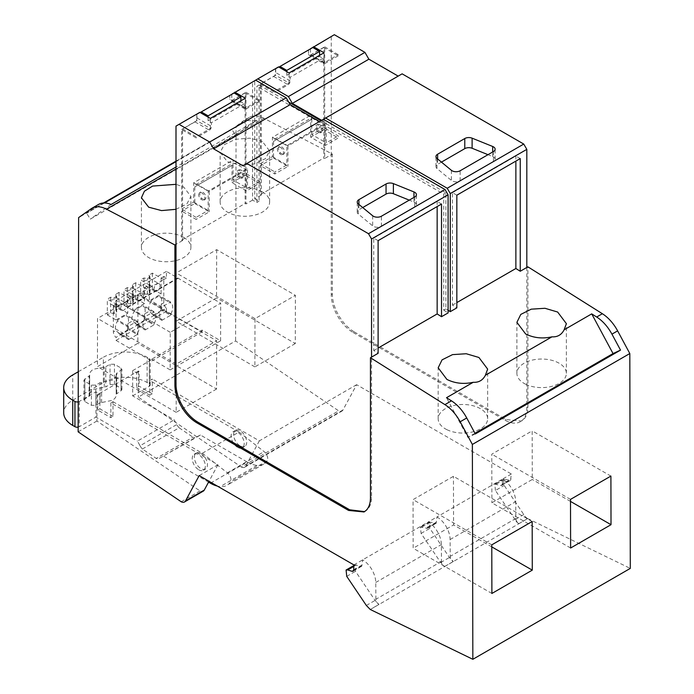 <?xml version="1.0" encoding="UTF-8"?>
<svg xmlns="http://www.w3.org/2000/svg" width="694" height="694" viewBox="0 0 694 694"><rect width="100%" height="100%" fill="white"/><g stroke="black" fill="none" stroke-linecap="round" stroke-linejoin="round"><path stroke-width="0.52" stroke-dasharray="3.47 2.6" d="M475.321 433.95L467.825 437.402L446.511 397.714M370.284 609.497L527.735 518.591A4.112 2.377 60 0 1 527.674 518.565A6.871 3.964 60 0 1 523.797 514.558L504.182 485.444L503.54 479.112L510.515 480.335L511.339 474.011L356.629 384.693L342.957 410.007A7.174 4.147 60 0 1 341.96 411.056A7.174 4.147 60 0 1 338.663 410.857L235.596 340.945L138.314 397.107L241.382 467.027L338.663 410.857M332.357 154.059L331.264 154.693L331.264 294.638A30.926 17.853 60 0 0 335.636 312.317A30.926 17.853 60 0 0 353.133 332.513L354.226 331.879C347.017 327.525 341.188 320.793 336.729 311.684A30.926 17.853 60 0 1 332.357 294.004L332.357 154.059L263.928 118.275A30.926 17.853 60 0 0 249.467 117.303A30.926 17.853 60 0 0 248.678 117.807L236.081 126.681L235.596 340.945M354.226 331.879L506.039 419.532L521.498 421.058L523.528 419.532A30.926 17.853 60 0 0 527.908 406.91L527.908 266.834M527.735 518.591L630.299 568.395M511.339 474.011L502.595 479.06A18.556 10.714 60 0 1 515.711 501.658L515.842 518.479A4.112 2.377 -120 0 0 518.921 523.614A6.871 3.964 60 0 1 515.052 519.606L523.797 514.558M515.052 519.606L495.438 490.493L504.182 485.444M495.438 490.493L494.796 484.16L500.782 485.47L509.535 480.421M500.782 485.47L501.771 485.384L502.361 484.082L511.105 479.034M353.888 564.916L428.241 521.992A18.556 10.714 60 0 1 441.358 544.582L441.488 561.403A4.112 2.377 -120 0 0 444.568 566.538L440.699 562.53L421.084 533.417L420.443 527.084L427.426 528.308L428.241 521.992L436.986 516.935A18.556 10.714 60 0 1 450.102 539.533L450.233 556.354A4.112 2.377 -120 0 0 453.321 561.489L449.443 557.482L429.838 528.368L429.196 522.035L436.17 523.259L436.986 516.935L502.595 479.06L502.361 484.082M110.867 402.928L110.867 417.649L112.992 416.417L112.992 401.696L110.867 402.928L217.951 464.754L199.178 475.598M112.992 401.696L202.31 453.26L239.048 432.05L149.731 380.486L152.264 379.028L152.264 393.75L139.138 386.176L136.614 387.634L136.614 372.912L132.675 370.639L132.675 395.892L174.229 419.879L176.77 424.555L140.032 445.765L137.49 441.089L174.229 419.879M356.629 384.693L259.348 440.855L152.264 379.028M259.348 440.855L245.676 466.168A7.174 4.147 60 0 1 244.678 467.218A7.174 4.147 60 0 1 241.382 467.027M353.133 332.513L504.946 420.165A30.926 17.853 60 0 0 520.405 421.692L521.498 421.067M526.815 267.468L526.815 407.534A30.926 17.853 60 0 1 522.435 420.165A30.926 17.853 60 0 1 520.405 421.692M441.488 561.403L375.879 599.278A4.112 2.377 -120 0 0 378.967 604.413L370.223 609.462M78.214 401.861A3.097 1.787 0 0 0 79.316 401.444L95.937 391.85L99.112 393.68L138.375 371.012L139.138 371.455L139.138 386.176M138.375 371.012L138.314 397.107M240.167 445.904A9.256 5.344 -120 0 0 244.8 446.363A9.256 5.344 -120 0 0 246.214 438.946A9.256 5.344 -120 0 0 240.167 430.792A9.256 5.344 -120 0 0 235.544 430.341A9.256 5.344 -120 0 0 234.121 437.749A9.256 5.344 -120 0 0 240.167 445.904M136.614 387.634L149.731 395.207L149.731 380.486M149.731 395.207L152.264 393.75M239.048 432.05L264.119 451.638A6.185 3.574 60 0 1 267.164 460.859A29.642 17.116 60 0 1 263.755 464.069A29.642 17.116 60 0 1 257.006 465.396A36.183 20.889 60 0 1 247.151 461.978L210.412 483.198M140.032 445.765A9.282 5.352 60 0 0 142.391 449.027L156.254 458.43A9.282 5.352 60 0 0 159.299 458.37L200.471 435.034L247.151 461.978M200.471 435.034L196.038 437.159A9.282 5.352 60 0 1 192.993 437.22L156.254 458.43M142.391 449.027L179.13 427.816L192.993 437.22M179.13 427.816A9.282 5.352 60 0 1 176.77 424.555M237.643 447.361A9.256 5.344 60 0 1 231.596 439.207A9.256 5.344 60 0 1 233.019 431.798A9.256 5.344 60 0 1 237.643 432.258A9.256 5.344 60 0 1 243.689 440.404A9.256 5.344 60 0 1 242.267 447.821A9.256 5.344 60 0 1 237.643 447.361M202.31 453.26L227.38 472.848A6.185 3.574 60 0 1 230.425 482.07A29.642 17.116 60 0 1 227.016 485.279A29.642 17.116 60 0 1 220.267 486.607A36.183 20.889 60 0 1 217.369 486.095M95.937 391.85L95.937 417.103L137.49 441.089M163.732 456.244L208.564 482.13M112.992 416.417L99.875 408.844L99.875 394.123L97.75 395.354L97.75 410.076L110.867 417.649M97.75 395.354L96.987 394.912L99.112 393.68L99.875 394.123M200.904 453.468A9.256 5.344 60 0 1 206.951 461.623A9.256 5.344 60 0 1 205.528 469.031A9.256 5.344 60 0 1 200.904 468.571A9.256 5.344 60 0 1 194.858 460.417A9.256 5.344 60 0 1 196.281 453.009A9.256 5.344 60 0 1 200.904 453.468M217.951 464.754L209.024 481.28M96.987 394.912L96.926 421.006L199.993 490.927A7.174 4.147 -120 0 0 203.29 491.118M198.779 469.803A9.256 5.344 -120 0 0 203.403 470.263A9.256 5.344 -120 0 0 204.825 462.846A9.256 5.344 -120 0 0 198.779 454.691A9.256 5.344 -120 0 0 194.155 454.232A9.256 5.344 -120 0 0 192.732 461.649A9.256 5.344 -120 0 0 198.779 469.803M375.879 599.278L375.758 582.457A18.556 10.714 60 0 0 362.632 559.867L361.817 566.183L354.842 564.959L355.484 571.301L375.09 600.405L378.967 604.413M139.138 371.455L136.614 372.912M132.675 370.639L149.297 361.045A3.097 1.787 0 0 0 150.199 359.787A3.097 1.787 0 0 0 149.297 358.52L147.111 357.254A30.926 17.853 0 0 0 106.65 355.614A30.926 17.853 0 0 0 103.371 357.254L103.371 382.507L72.757 400.186A30.926 17.853 0 0 0 69.912 402.078A30.926 17.853 0 0 0 63.701 412.809M78.283 371.741L103.371 357.254M105.757 366.718L110.034 364.246L114.449 364.246L121.008 368.037L121.927 369.312L116.202 373.919L116.202 394.123C116.531 396.517 115.247 398.59 112.359 400.325L100.118 402.85L95.833 405.322L91.417 405.322L84.85 401.531L83.939 400.256L84.85 398.981L89.673 395.649L89.673 375.445C89.344 373.051 90.619 370.978 93.508 369.243L105.757 366.718L105.757 386.914L110.034 384.45L114.449 384.45L121.008 388.232L121.927 389.508L121.008 390.783L116.202 394.123L116.202 373.919C116.531 376.313 115.247 378.386 112.359 380.121L100.118 382.646L95.833 385.118L91.417 385.118L84.85 381.336L83.939 380.06L89.673 375.445L89.673 395.649C89.344 393.246 90.619 391.182 93.508 389.438L105.757 386.914M116.202 394.123L116.202 373.919M96.926 421.006L78.144 431.842M199.993 490.927L181.212 501.762M216.667 249.649L216.563 297.873L176.163 321.201L176.267 272.968L216.667 249.649L295.392 295.332L295.288 343.565L216.563 297.873M295.288 343.565L254.889 366.883L254.993 318.659L295.392 295.332M254.993 318.659L176.267 272.968M254.889 366.883L176.163 321.201M137.941 295.106L137.837 343.33L97.438 366.658L97.542 318.425L137.941 295.106L216.667 340.789L216.563 389.022L137.837 343.33M216.563 389.022L176.163 412.34L176.267 364.116L216.667 340.789M176.267 364.116L97.542 318.425M176.163 412.34L97.438 366.658M170.256 332.322L116.011 300.493L116.011 307.06L113.382 305.542L113.382 331.94A4.945 2.854 60 0 0 116.011 337.362L166.439 308.249A4.945 2.854 60 0 1 163.81 302.818L163.81 276.429L166.439 277.947L166.439 271.38L220.683 303.2L170.256 332.322L170.169 369.893L151.656 359.206L151.656 360.975L116.011 340.39L116.011 337.362M170.169 369.893L220.597 340.78L202.084 330.092L151.656 359.206M202.084 330.092L202.084 331.862L166.439 311.276L166.439 308.249M220.597 340.78L220.683 303.2M177.803 278.45L127.375 307.563M231.857 129.405L243.785 120.583L256.312 120.652L235.492 135.287L231.857 129.405L175.998 161.65M104.43 202.969L86.646 213.232L103.545 202.986M232.126 128.754L175.998 161.155M256.312 120.652L175.998 167.02M235.492 135.287L90.289 219.122L86.646 213.232M111.101 204.487L90.289 219.122M310.487 48.459L331.264 36.47L331.264 154.693L324.705 158.475L324.705 130.125L338.256 137.95L325.139 145.523L310.704 137.195L310.704 119.906L311.667 117.78L313.983 118.015L325.139 124.452L325.139 145.523M310.487 48.858L310.487 55.026L324.705 46.819L324.705 130.125L323.829 129.622L323.829 158.024L324.705 158.475M325.139 124.452L287.967 145.913L276.811 139.477A4.641 2.681 -120 0 0 274.494 139.251A4.641 2.681 -120 0 0 273.531 141.368L273.531 158.067L260.406 165.64L260.406 194.632L323.829 158.024M323.829 129.622L310.704 137.195M260.406 165.64L261.282 166.152L261.282 83.436L275.501 75.23L289.06 83.054L289.06 72.957M273.531 158.067L287.967 166.404L274.841 173.977L261.282 166.152L261.282 195.092L260.406 194.632M261.282 195.092L254.724 198.883L254.724 80.66L255.6 80.148L231.761 93.916M278.563 66.893L254.724 80.66M275.501 68.663L275.501 75.23M320.958 120.704L445.895 192.837L445.895 308.899L448.09 310.279M402.121 73.842L242.917 165.762M288.643 102.053L259.096 84.989L259.096 201.165L254.724 198.883M259.096 84.989L256.91 86.247L256.91 202.431L252.538 200.141L252.538 81.918M259.096 201.165L256.91 202.431M445.895 308.899L443.709 310.166L443.709 194.103L256.91 86.247M443.709 310.166L448.09 312.916M252.538 200.141L245.98 203.932L245.98 175.573L259.53 183.407L246.413 190.98L231.978 182.643L231.978 165.363L232.941 163.237L235.257 163.463L246.413 169.909L246.413 190.98M231.761 94.315L231.761 100.483L245.98 92.276L245.98 175.573L245.103 175.07L245.103 203.472L245.98 203.932M246.413 169.909L209.232 191.37L198.085 184.934A4.641 2.681 -120 0 0 195.76 184.699A4.641 2.681 -120 0 0 194.806 186.825L194.806 203.524L181.681 211.097L181.681 240.089L245.103 203.472M245.103 175.07L231.978 182.643M181.681 211.097L182.557 211.601L182.557 128.884L196.775 120.678L210.334 128.511L210.334 118.405M181.681 240.089L182.557 240.549L182.557 211.601L196.116 219.425L196.116 217.369L208.139 210.421L208.139 191.093L247.506 168.373L247.506 188.326L259.53 181.386L259.53 183.407M182.557 240.549L175.998 244.331M199.837 112.35L175.998 126.108M196.775 114.111L196.775 120.678M262.384 191.9A24.741 14.288 0 0 0 235.422 188.803A24.741 14.288 0 0 0 220.145 202.006A24.741 14.288 0 0 0 227.398 212.104A24.741 14.288 0 0 0 254.36 215.201A24.741 14.288 0 0 0 269.628 202.006A24.741 14.288 0 0 0 262.384 191.9M262.384 141.533L249.727 138.158L235.431 139.312L224.318 144.63L220.154 152.307L227.398 161.737L240.055 165.111L254.351 163.949L265.464 158.64L269.628 150.962L262.384 141.533M183.658 237.357A24.741 14.288 0 0 0 156.697 234.26A24.741 14.288 0 0 0 141.42 247.454A24.741 14.288 0 0 0 148.672 257.552A24.741 14.288 0 0 0 175.634 260.649A24.741 14.288 0 0 0 190.902 247.454A24.741 14.288 0 0 0 183.658 237.357M175.998 209.31L186.842 203.993L190.902 196.411L183.658 186.99L175.998 184.326M331.264 36.47L334.326 34.7M364.584 511.634L367.169 509.804C370.049 506.958 371.507 502.751 371.55 497.182L371.55 357.106M378.109 240.644L373.736 238.12L373.736 350.565L378.109 353.315M373.736 238.12L437.151 201.512L437.151 206.56M373.736 350.565L378.109 348.041M441.523 204.036L437.151 201.512M445.895 192.837L443.709 194.103M456.834 195.196L452.462 192.672L452.462 305.108L456.834 307.867M452.462 192.672L515.876 156.055L515.876 161.103M452.462 305.108L456.834 302.584M520.248 158.579L515.876 156.055M474.965 433.282L467.825 437.402M525.627 384.216A24.741 14.288 0 0 0 552.034 386.289A24.741 14.288 0 0 0 566.373 373.329A24.741 14.288 0 0 0 557.638 362.433A24.741 14.288 0 0 0 531.24 360.36A24.741 14.288 0 0 0 516.891 373.329A24.741 14.288 0 0 0 525.627 384.216M446.901 429.673A24.741 14.288 0 0 0 473.299 431.737A24.741 14.288 0 0 0 487.648 418.777A24.741 14.288 0 0 0 478.912 407.881A24.741 14.288 0 0 0 452.514 405.817A24.741 14.288 0 0 0 438.166 418.777A24.741 14.288 0 0 0 446.901 429.673M570.615 548.017L491.89 502.803L532.289 479.476L532.177 430.861L491.777 454.18L491.89 502.803M570.511 501.424L532.289 479.476M570.503 499.394L491.777 454.18M610.902 476.075L532.177 430.861M532.177 521.524L453.451 476.31L413.051 499.637L413.164 548.251L453.564 524.924L453.451 476.31M491.777 544.851L413.051 499.637M491.777 546.881L453.564 524.924M491.89 593.465L413.164 548.251M366.345 605.463L375.09 600.405M440.699 562.53L449.443 557.482M132.675 395.892L149.297 386.298A3.097 1.787 0 0 0 150.199 385.031A3.097 1.787 0 0 0 149.297 383.773L147.111 382.507A30.926 17.853 0 0 0 106.65 380.867A30.926 17.853 0 0 0 103.371 382.507M78.153 427.122A3.097 1.787 0 0 0 79.316 426.697L95.937 417.103M99.875 408.844L97.75 410.076M353.584 570.459L360.828 566.278M346.731 576.35L355.484 571.301M426.428 528.403L435.181 523.345M177.803 277.947L127.375 307.06M166.439 271.38L116.011 300.493M118.7 305.707L130.42 298.941L127.791 297.431L127.791 313.185L116.072 319.951L116.072 303.989L118.7 305.507L107.327 299.149L110.606 297.249L114.059 297.778L116.687 296.269L115.768 294.273L119.047 292.382L127.791 297.431L132.736 294.369L135.365 296.086L147.085 289.32L144.456 287.81L144.456 303.564L132.736 310.331L132.736 294.369M118.7 305.507L116.011 307.06M166.439 277.947L163.749 279.699L161.121 278.19L161.121 293.944L149.401 300.71L149.401 284.748L144.456 287.81L135.712 282.753L132.433 284.653L133.352 286.648L130.724 288.157L127.271 287.628L123.992 289.528L135.365 296.086M149.401 284.748L152.021 286.466L163.749 279.699M152.021 286.266L147.085 289.32M135.365 295.887L130.42 298.941M116.072 303.989L113.382 305.542M117.564 320.975L117.564 319.96L126.308 314.911L126.308 315.926L137.238 322.233L137.238 321.227L128.494 326.275L128.494 327.282L117.564 320.975A9.282 5.352 120 0 0 115.369 327.88A9.282 5.352 120 0 0 115.872 330.5L113.382 331.94M134.22 311.354L134.22 310.339L142.973 305.291L142.973 306.306L153.903 312.612L153.903 311.606L145.159 316.655L145.159 317.661L134.22 311.354A9.282 5.352 120 0 0 132.034 318.26A9.282 5.352 120 0 0 132.537 320.88L127.991 323.499A9.282 5.352 120 0 0 128.494 320.307A9.282 5.352 120 0 0 126.568 316.056A9.282 5.352 120 0 0 126.308 315.926M150.884 301.734L150.884 300.719L159.637 295.67L159.637 296.685L170.568 302.992L170.568 301.985L161.823 307.034L161.823 308.041L150.884 301.734A9.282 5.352 120 0 0 148.698 308.639A9.282 5.352 120 0 0 149.201 311.259L144.656 313.879A9.282 5.352 120 0 0 145.159 310.686A9.282 5.352 120 0 0 143.233 306.436A9.282 5.352 120 0 0 142.973 306.306M163.81 302.818L161.32 304.258A9.282 5.352 120 0 0 161.823 301.066A9.282 5.352 120 0 0 159.898 296.815A9.282 5.352 120 0 0 159.637 296.685M163.81 276.429L161.121 278.19L152.376 273.132L149.097 275.032L150.008 277.027L147.388 278.537L143.936 278.008L140.656 279.908L152.021 286.466M161.823 319.335L151.335 313.298L161.555 319.197A9.282 5.352 120 0 0 161.823 319.335L161.823 320.35L153.088 315.302A4.945 2.854 60 0 1 151.812 313.558L149.201 311.259M153.088 315.302L161.832 310.253A4.945 2.854 60 0 1 160.566 308.509L170.568 314.287A9.282 5.352 120 0 0 172.754 307.381A9.282 5.352 120 0 0 170.837 303.131A9.282 5.352 120 0 0 170.568 302.992M161.32 304.258L160.566 308.509M128.494 338.577L118.015 332.539L128.225 338.438A9.282 5.352 120 0 0 128.494 338.577L128.494 339.592L119.758 334.543A4.945 2.854 60 0 1 118.492 332.799L115.872 330.5M119.758 334.543L128.503 329.494A4.945 2.854 60 0 1 127.236 327.75L137.238 333.528A9.282 5.352 120 0 0 139.425 326.622A9.282 5.352 120 0 0 137.507 322.372A9.282 5.352 120 0 0 137.238 322.233M127.991 323.499L127.236 327.75M145.159 328.956L134.679 322.918L144.89 328.817A9.282 5.352 120 0 0 145.159 328.956L145.159 329.971L136.423 324.922A4.945 2.854 60 0 1 135.148 323.178L132.537 320.88M136.423 324.922L145.167 319.873A4.945 2.854 60 0 1 143.901 318.13L153.903 323.907A9.282 5.352 120 0 0 156.089 317.002A9.282 5.352 120 0 0 154.172 312.751A9.282 5.352 120 0 0 153.903 312.612M144.656 313.879L143.901 318.13M166.439 311.276L116.011 340.39M202.084 331.862L151.656 360.975M163.749 279.5L161.121 277.982M324.705 46.819L338.256 54.653L338.256 55.806L323.829 47.478L323.829 127.601L338.256 135.929L338.256 137.95M310.487 55.026L324.046 62.859L338.256 54.653M324.046 52.753L324.046 62.859M287.967 145.913L287.967 166.404M282.701 154.242A4.329 2.498 -120 0 0 283.725 154.051A4.329 2.498 -120 0 0 283.725 149.045A4.329 2.498 -120 0 0 279.387 146.547A4.329 2.498 -120 0 0 280.419 152.923L282.701 154.242L281.608 154.875A4.329 2.498 60 0 0 282.632 154.684L283.725 154.051M317.592 131.461L319.873 132.78A4.329 2.498 -120 0 0 320.897 132.589A4.329 2.498 -120 0 0 320.897 127.583A4.329 2.498 -120 0 0 316.568 125.085A4.329 2.498 -120 0 0 317.592 131.461L318.685 130.828A4.329 2.498 60 0 1 317.661 124.452A4.329 2.498 60 0 1 321.99 126.95A4.329 2.498 60 0 1 321.99 131.955A4.329 2.498 60 0 1 320.966 132.146L319.873 132.78M274.841 173.977L274.841 171.912L286.865 164.972L286.865 145.645L326.232 122.916L326.232 142.877L338.256 135.929M312.803 47.522L275.718 68.932L275.718 72.54A3.158 1.822 -60 0 1 273.688 76.427L260.406 84.087L260.406 163.584L274.841 171.912M261.282 83.436L274.841 91.261L289.06 83.054M260.406 84.087L274.841 92.423L274.841 91.261M245.98 92.276L259.53 100.101L259.53 101.263L245.103 92.927L245.103 173.049L259.53 181.386M231.761 100.483L245.32 108.307L259.53 100.101M245.32 98.21L245.32 108.307M194.806 203.524L209.232 211.852L196.116 219.425M209.232 191.37L209.232 211.852M203.975 199.69A4.329 2.498 -120 0 0 204.999 199.499A4.329 2.498 -120 0 0 204.999 194.502A4.329 2.498 -120 0 0 200.661 191.995A4.329 2.498 -120 0 0 201.694 198.371L203.975 199.69L202.882 200.323A4.329 2.498 60 0 0 203.906 200.132L204.999 199.499M238.866 176.909L241.148 178.228A4.329 2.498 -120 0 0 242.171 178.037A4.329 2.498 -120 0 0 242.171 173.04A4.329 2.498 -120 0 0 237.842 170.533A4.329 2.498 -120 0 0 238.866 176.909L239.959 176.276A4.329 2.498 60 0 1 238.936 169.9A4.329 2.498 60 0 1 243.264 172.407A4.329 2.498 60 0 1 243.264 177.404A4.329 2.498 60 0 1 242.241 177.595L241.148 178.228M182.557 128.884L196.116 136.718L210.334 128.511M196.116 217.369L181.681 209.033L181.681 129.544L196.116 137.872L196.116 136.718M421.084 533.417L429.838 528.368M147.085 289.12L144.456 287.602M130.42 298.741L127.791 297.223M161.121 293.944L152.376 288.895L149.097 290.786L150.008 292.781L147.388 294.299L143.936 293.77L140.656 295.661L140.656 279.908M140.656 295.661L149.401 300.71M152.376 288.895L152.376 273.132M170.568 301.985L159.637 295.67M161.823 307.034L150.884 300.719M161.823 308.041A9.282 5.352 120 0 0 159.637 314.955A9.282 5.352 120 0 0 161.555 319.197M153.903 311.606L142.973 305.291M145.159 316.655L134.22 310.339M145.159 317.661A9.282 5.352 120 0 0 142.973 324.575A9.282 5.352 120 0 0 144.89 328.817M137.238 321.227L126.308 314.911M128.494 326.275L117.564 319.96M128.494 327.282A9.282 5.352 120 0 0 126.308 334.196A9.282 5.352 120 0 0 128.225 338.438M127.791 313.185L119.047 308.136L115.768 310.027L116.687 312.022L114.059 313.541L110.606 313.011L107.327 314.903L107.327 299.149M107.327 314.903L116.072 319.951M119.047 308.136L119.047 292.382M144.456 303.564L135.712 298.515L132.433 300.407L133.352 302.402L130.724 303.92L127.271 303.391L123.992 305.282L123.992 289.528M123.992 305.282L132.736 310.331M135.712 298.515L135.712 282.753M161.823 320.35L170.568 315.293L161.832 310.253M170.568 315.293L170.568 314.287M128.494 339.592L137.238 334.534L128.503 329.494M137.238 334.534L137.238 333.528M145.159 329.971L153.903 324.913L145.167 319.873M153.903 324.913L153.903 323.907M323.829 127.601L311.797 134.541L326.232 142.877M311.797 134.541L311.797 114.588L326.232 122.916M260.406 163.584L272.438 156.636L272.438 137.308L311.797 114.588M308.518 49.994L308.518 53.603L322.953 61.931A3.158 1.822 -60 0 0 323.604 63.527L309.168 55.19A3.158 1.822 -60 0 1 308.518 53.603M323.829 47.478L310.955 54.904A3.158 1.822 -60 0 1 309.168 55.19M310.955 54.904L325.382 63.241A3.158 1.822 -60 0 1 323.604 63.527M338.256 55.806L325.382 63.241M319.604 55.32L319.604 56.396L322.953 58.331L322.953 61.931M322.953 58.331L290.153 77.268L290.153 80.868A3.158 1.822 -60 0 1 288.123 84.755L274.841 92.423M282.632 154.684A4.329 2.498 60 0 0 282.632 149.678A4.329 2.498 60 0 0 278.294 147.18A4.329 2.498 60 0 0 279.326 153.556L280.419 152.923M279.326 153.556L281.608 154.875M318.685 130.828L320.966 132.146M272.438 156.636L286.865 164.972M273.688 76.427L288.123 84.755M441.445 162.11L437.636 164.305A5.726 3.305 0 0 0 435.953 166.647A5.726 3.305 0 0 0 436.994 168.538L451.404 180.423A5.726 3.305 0 0 0 460.139 180.865L493.451 161.633A5.726 3.305 0 0 0 495.134 159.29A5.726 3.305 0 0 0 492.688 156.584L487.995 154.684M259.53 101.263L246.656 108.689A3.158 1.822 -60 0 1 244.878 108.975A3.158 1.822 -60 0 1 244.227 107.388L229.792 99.051L229.792 95.451L196.992 114.389L196.992 117.989A3.158 1.822 -60 0 1 194.962 121.875L181.681 129.544M240.879 100.769L240.879 101.853L244.227 103.779L244.227 107.388M244.227 103.779L211.427 122.717L211.427 126.325A3.158 1.822 -60 0 1 209.397 130.212L196.116 137.872M362.719 207.558L358.911 209.762A5.726 3.305 0 0 0 357.228 212.095A5.726 3.305 0 0 0 358.269 213.995L372.678 225.871A5.726 3.305 0 0 0 381.414 226.313L414.726 207.081A5.726 3.305 0 0 0 416.409 204.747A5.726 3.305 0 0 0 413.962 202.041L409.269 200.141M245.103 173.049L233.071 179.998L247.506 188.326M233.071 179.998L233.071 160.036L247.506 168.373M181.681 209.033L193.713 202.093L193.713 182.765L233.071 160.036M245.103 92.927L232.23 100.361A3.158 1.822 -60 0 1 230.443 100.647A3.158 1.822 -60 0 1 229.792 99.051M232.23 100.361L246.656 108.689M203.906 200.132A4.329 2.498 60 0 0 203.906 195.135A4.329 2.498 60 0 0 199.568 192.628A4.329 2.498 60 0 0 200.592 199.005L201.694 198.371M200.592 199.005L202.882 200.323M239.959 176.276L242.241 177.595M194.962 121.875L209.397 130.212M193.713 202.093L208.139 210.421M115.768 310.027L116.245 298.888L115.768 294.273M110.606 313.011L110.606 304.05A4.329 2.498 -60 0 1 110.12 302.428A4.329 2.498 -60 0 1 110.606 300.25L114.059 299.487A4.329 2.498 -60 0 1 116.687 297.969L125.848 302.974A4.329 2.498 -60 0 1 126.742 304.952A4.329 2.498 -60 0 1 124.851 309.307A4.329 2.498 -60 0 1 121.519 310.47A4.329 2.498 -60 0 1 120.617 308.492A4.329 2.498 -60 0 1 122.508 304.128A4.329 2.498 -60 0 1 125.848 302.974M116.687 297.969L116.687 296.269M114.059 299.487L114.059 297.778M110.606 300.25L110.606 297.249M149.097 290.786L149.574 279.647L149.097 275.032M143.936 293.77L143.45 283.187L143.936 281.009L147.388 280.246A4.329 2.498 -60 0 1 150.008 278.728L159.178 283.733A4.329 2.498 -60 0 1 160.071 285.711A4.329 2.498 -60 0 1 158.18 290.066A4.329 2.498 -60 0 1 154.849 291.228A4.329 2.498 -60 0 1 153.947 289.251A4.329 2.498 -60 0 1 155.838 284.887A4.329 2.498 -60 0 1 159.178 283.733M150.008 278.728L150.008 277.027M147.388 280.246L147.388 278.537M143.936 281.009L143.936 278.008M132.433 300.407L132.91 289.268L132.433 284.653M127.271 303.391L127.271 294.43A4.329 2.498 -60 0 1 126.785 292.807A4.329 2.498 -60 0 1 127.271 290.63L130.724 289.866A4.329 2.498 -60 0 1 133.352 288.348L142.513 293.354A4.329 2.498 -60 0 1 143.406 295.332A4.329 2.498 -60 0 1 141.515 299.687A4.329 2.498 -60 0 1 138.184 300.849A4.329 2.498 -60 0 1 137.282 298.871A4.329 2.498 -60 0 1 139.173 294.508A4.329 2.498 -60 0 1 142.513 293.354M133.352 288.348L133.352 286.648M130.724 289.866L130.724 288.157M127.271 290.63L127.271 287.628M147.388 294.299L147.388 286.631L143.936 284.809M150.008 292.781L150.008 285.121A4.329 2.498 -60 0 1 147.388 286.631M149.097 281.833L150.008 285.121M116.687 312.022L116.687 304.362A4.329 2.498 -60 0 1 114.059 305.872L110.606 304.05M115.768 301.075L116.687 304.362M114.059 313.541L114.059 305.872M133.352 302.402L133.352 294.742A4.329 2.498 -60 0 1 130.724 296.251L127.271 294.43M132.433 291.454L133.352 294.742M130.724 303.92L130.724 296.251M272.438 137.308L286.865 145.645M290.153 80.868L275.718 72.54M278.901 67.092L275.718 68.932M286.804 71.656L286.804 75.334L290.153 77.268M286.804 75.334L319.604 56.396M234.078 92.979L229.792 95.451M208.079 117.104L208.079 120.791L211.427 122.717M208.079 120.791L240.879 101.853M200.176 112.549L196.992 114.389M196.992 117.989L211.427 126.325M193.713 182.765L208.139 191.093M98.574 204.418A30.926 17.853 -120 0 0 97.785 204.921L86.915 212.59M236.081 126.681L78.63 217.586M518.921 523.614L527.674 518.565M496.41 484.074L505.154 479.016M342.957 410.007L245.676 466.168M331.264 294.638L332.357 294.004M506.039 419.532L504.946 420.165M526.815 407.534L527.908 406.91M453.321 561.489L444.568 566.538M515.842 518.479L450.233 556.354M227.38 472.848L264.119 451.638M353.654 569.939L362.398 564.89M375.758 582.457L441.358 544.582M428.007 527.006L436.752 521.957M450.102 539.533L515.711 501.658M273.531 141.368L310.704 119.906M194.806 186.825L231.978 165.363M370.457 497.806L371.55 497.182M267.164 460.859L230.425 482.07M257.006 465.396L220.267 486.607M159.299 458.37L196.038 437.159M149.297 361.045L149.297 386.298M79.316 401.444L79.316 426.697M353.819 566.391L356.456 564.873M366.076 510.437L367.169 509.804M72.757 400.186L72.757 374.934M147.111 382.507L147.111 357.254M149.297 358.52L149.297 383.773M104.256 387.226L104.256 367.022M89.673 395.649L89.673 375.445M89.136 396.508L89.136 376.313M84.85 398.981L84.85 378.785M84.85 401.531L84.85 381.336M91.417 405.322L91.417 385.118M95.833 405.322L95.833 385.118M100.118 402.85L100.118 382.646M101.61 402.537L101.61 382.342M116.731 393.255L116.731 373.051M121.008 390.783L121.008 370.587M121.008 388.232L121.008 368.037M114.449 384.45L114.449 364.246M110.034 384.45L110.034 364.246M276.811 139.477L313.983 118.015M198.085 184.934L235.257 163.463M422.056 526.998L430.809 521.949M437.636 158.969L437.636 164.305M436.994 168.538L436.994 158.44M451.404 170.325L451.404 180.423M460.139 180.865L460.139 170.767M493.451 151.535L493.451 161.633M492.688 156.584L492.688 151.969M358.911 204.418L358.911 209.762M358.269 213.995L358.269 203.889M372.678 215.773L372.678 225.871M381.414 226.313L381.414 216.216M414.726 196.983L414.726 207.081M413.962 202.041L413.962 197.426M263.928 118.275L175.998 169.041M248.678 117.807L242.995 121.086M97.785 204.921L91.226 208.712M503.54 479.112L494.796 484.16M510.524 480.326L501.779 485.375M244.678 467.218L341.96 411.056M220.145 202.006L220.145 152.307M269.628 202.006L269.628 150.962M141.42 247.454L141.42 197.764M190.902 247.454L190.902 196.411M566.373 373.329L566.373 323.647M516.891 373.329L516.891 322.346M487.648 418.777L487.648 369.095M438.166 418.777L438.166 367.803M244.8 446.363L242.267 447.821M235.544 430.341L233.019 431.798M263.755 464.069L227.016 485.279M205.528 469.031L203.403 470.263M196.281 453.009L194.155 454.232M353.073 571.231L361.817 566.183M353.862 565.532L354.842 564.959M364.046 511.964L365.139 511.339M436.17 523.259L427.426 528.308M150.199 385.031L150.199 359.787M83.939 400.256L83.939 380.06M121.927 389.508L121.927 369.312M274.494 139.251L311.667 117.78M195.769 184.699L232.941 163.237M429.196 522.035L420.443 527.084M159.898 296.815L170.837 303.131M143.233 306.436L154.172 312.751M126.568 316.056L137.507 322.372M278.294 147.18L279.387 146.547M320.897 132.589L321.99 131.955M316.568 125.085L317.661 124.452M435.953 166.647L435.953 156.54M495.134 159.29L495.134 149.193M357.228 212.095L357.228 201.997M416.409 204.747L416.409 194.641M199.568 192.628L200.661 191.995M242.171 178.037L243.264 177.404M237.842 170.533L238.936 169.9M244.878 108.975L230.443 100.647M121.519 310.47L111.734 304.822M154.849 291.228L145.063 285.581M138.184 300.849L128.399 295.202M249.467 117.303L243.785 120.583"/><path stroke-width="1.04" d="M175.998 169.041L106.477 209.18L174.905 244.965L174.905 384.91C174.94 390.531 176.397 396.421 179.278 402.589C183.737 411.698 189.566 418.43 196.775 422.785L348.588 510.437L364.046 511.964L366.076 510.437C368.956 507.592 370.414 503.384 370.457 497.806L370.457 357.74L444.915 404.628L451.473 400.846A30.926 17.853 60 0 1 466.732 417.979L475.321 433.95L620.523 350.114L613.036 353.567L591.713 313.879L596.684 317.011C602.73 320.923 607.814 326.64 611.943 334.152L620.523 350.114M444.915 404.628A30.926 17.853 60 0 1 460.174 421.77L466.732 417.979M451.473 400.846L446.511 397.714L473.23 382.29C478.73 382.628 482.781 380.295 485.392 375.272L487.648 369.095L478.912 357.479L466.247 353.74L452.523 354.625L442.061 359.856L438.174 367.803L446.901 379.418C454.978 383.426 463.748 384.389 473.23 382.29M523.753 144.066L447.214 188.256L325.581 118.032L402.121 73.842L523.753 144.066L526.815 149.366L526.815 267.468L527.908 266.834L602.366 313.723A30.926 17.853 60 0 1 617.625 330.865L629.814 353.532L472.362 444.438L472.848 659.3L630.299 568.395L629.814 353.532M353.584 570.459L352.084 571.327L353.073 571.231L353.654 569.939L353.888 564.916L199.178 475.598L185.506 500.903A7.174 4.147 -120 0 1 184.509 501.962A7.174 4.147 -120 0 1 181.212 501.762L78.144 431.842L78.63 217.586L91.226 208.712A30.926 17.853 -120 0 1 92.016 208.209A30.926 17.853 -120 0 1 106.477 209.18M352.084 571.327L347.703 569.921L346.089 570.017L346.731 576.35L366.345 605.463L370.223 609.462A4.112 2.377 -120 0 0 370.284 609.497L472.848 659.3M208.564 482.13L210.412 483.198A36.183 20.889 60 0 0 217.369 486.095M209.024 481.28L204.279 490.068L185.506 500.903M184.509 501.962L203.29 491.118A7.174 4.147 -120 0 0 204.279 490.068M78.283 371.741L72.757 374.934A30.926 17.853 0 0 0 69.912 376.825A30.926 17.853 0 0 0 63.701 387.556A30.926 17.853 0 0 0 72.757 400.186L74.943 401.444A3.097 1.787 0 0 0 78.214 401.861M175.998 161.65L104.43 202.969M175.998 161.155L103.545 202.986M175.998 167.02L111.101 204.487A30.926 17.853 -120 0 0 98.574 204.418L92.016 208.209M398.183 76.114L368.878 59.198L364.931 52.371L334.326 34.7L310.487 48.858M448.09 310.279L450.276 311.658L456.834 307.867L456.834 195.196L520.248 158.579L520.248 271.25L526.815 267.468M447.214 188.256L450.276 193.557L450.276 311.658M370.457 357.74L378.109 353.315L378.109 240.644L441.523 204.036L441.523 316.707L448.09 312.916L448.09 194.823L445.028 189.514L323.395 119.29L325.581 118.032M364.931 52.371L288.392 96.561L292.339 103.389L321.643 120.305M288.392 96.561L257.786 78.89L231.761 94.315M320.958 120.704L288.643 102.053M319.457 121.571L290.153 104.655L286.206 97.828L255.6 80.148M174.905 244.965L175.998 244.331L175.998 126.108L199.837 112.35L210.334 118.405L245.32 98.21L234.824 92.146M174.905 384.91L175.998 384.276L175.998 244.331M175.998 184.326L152.585 186.079L144.395 191.214L141.42 197.764L148.672 207.185L161.529 210.586L175.998 209.31M448.09 194.823L371.55 239.005L371.55 357.106M378.109 348.041L437.151 313.948L437.151 206.56M437.151 313.948L441.523 316.707M526.815 149.366L450.276 193.557M456.834 302.584L515.876 268.5L515.876 161.103M515.876 268.5L520.248 271.25M613.036 353.567L474.965 433.282M591.713 313.879L564.118 329.815C561.507 334.838 557.456 337.18 551.956 336.833L485.392 375.272M564.118 329.815L566.373 323.647L557.638 312.031L544.972 308.283L531.248 309.168L520.786 314.408L516.9 322.346L525.627 333.961C533.703 337.978 542.474 338.932 551.956 336.833M611.015 524.69L610.902 476.075L570.503 499.394L570.615 548.017L611.015 524.69L570.511 501.424M532.289 570.138L532.177 521.524L491.777 544.851L491.89 593.465L532.289 570.138L491.777 546.881M63.701 387.556L63.701 412.809A30.926 17.853 0 0 0 72.757 425.439L74.943 426.697A3.097 1.787 0 0 0 78.153 427.122M175.998 384.276C176.033 389.898 177.49 395.788 180.371 401.956C184.83 411.065 190.659 417.797 197.868 422.152L349.681 509.804L364.584 511.634M313.549 46.698L324.046 52.753L289.06 72.957L278.563 66.893L257.786 78.89M368.878 59.198L292.339 103.389M492.688 146.486L472.111 138.167A5.726 3.305 0 0 0 464.78 138.531L437.636 154.207A5.726 3.305 0 0 0 435.953 156.54A5.726 3.305 0 0 0 436.994 158.44L451.404 170.325A5.726 3.305 0 0 0 460.139 170.767L493.451 151.535A5.726 3.305 0 0 0 495.134 149.193A5.726 3.305 0 0 0 492.688 146.486L492.688 151.969M286.206 97.828L209.666 142.018L179.061 124.339M209.666 142.018L213.613 148.837L242.917 165.762L323.395 119.29M290.153 104.655L213.613 148.837M445.028 189.514L368.488 233.704L246.856 163.48M413.962 191.934L393.385 183.615A5.726 3.305 0 0 0 386.046 183.988L358.911 199.655A5.726 3.305 0 0 0 357.228 201.997A5.726 3.305 0 0 0 358.269 203.889L372.678 215.773A5.726 3.305 0 0 0 381.414 216.216L414.726 196.983A5.726 3.305 0 0 0 416.409 194.641A5.726 3.305 0 0 0 413.962 191.934L413.962 197.426M368.488 233.704L371.55 239.005M487.995 154.684L472.111 148.264A5.726 3.305 0 0 0 464.78 148.637L441.445 162.11M409.269 200.141L393.385 193.721A5.726 3.305 0 0 0 386.046 194.086L362.719 207.558M286.804 71.656L286.804 70.398L279.994 66.459L278.901 67.092M279.994 66.459L312.803 47.522L319.604 51.451L319.604 55.32M208.079 117.104L208.079 115.846L240.879 96.908L234.078 92.979L200.176 112.549M240.879 96.908L240.879 100.769M208.079 115.846L201.269 111.916M286.804 70.398L319.604 51.451M472.362 444.438L460.174 421.77M611.943 334.152L617.625 330.865M596.684 317.011L602.366 313.723M347.703 569.921L353.819 566.391M348.588 510.437L349.681 509.804M196.775 422.785L197.868 422.152M179.278 402.589L180.371 401.956M72.757 425.439L72.757 400.186M74.943 426.697L74.943 401.444M464.78 148.637L464.78 138.531M472.111 148.264L472.111 138.167M437.636 154.207L437.636 158.969M386.046 194.086L386.046 183.988M393.385 193.721L393.385 183.615M358.911 199.655L358.911 204.418M346.089 570.017L353.862 565.532"/></g></svg>
